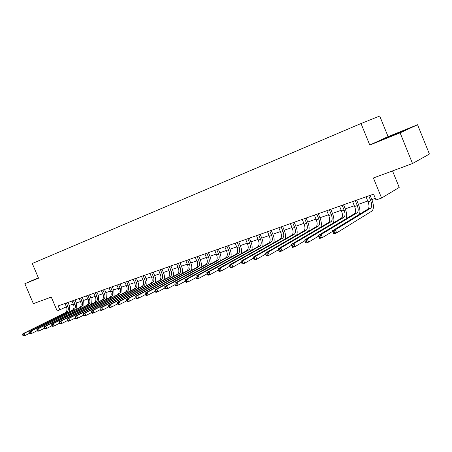 <?xml version="1.0" encoding="UTF-8"?>
<svg xmlns="http://www.w3.org/2000/svg" width="452" height="452" viewBox="0 0 452 452"><rect width="100%" height="100%" fill="white"/><g stroke="black" fill="none" stroke-linecap="round" stroke-linejoin="round"><path stroke-width="0.68" d="M388.076 136.623L369.764 145.041L400.116 132.837L417.575 124.741L388.076 136.623L379.736 116.028L361.024 123.515L32.278 263.488L38.539 278.183L24.843 283.686L33.375 303.676L51.262 297.06L57.184 310.97L66.427 306.823M417.575 124.741L429.4 154.07L412.523 163.528L373.425 177.981L381.578 198.044L399.201 187.427L392.511 170.924M38.38 277.822L24.843 283.686M400.116 132.837L412.523 163.528M381.578 198.044L375.985 199.993L373.601 194.128L58.184 305.908L59.93 310.01M369.764 145.041L361.024 123.515M69.297 305.439L73.303 304.038M76.343 302.976L80.456 301.535M83.524 300.461L87.739 298.987M90.835 297.908L95.169 296.388M98.287 295.297L102.734 293.743M105.881 292.642L110.446 291.043M113.627 289.93L118.317 288.291M121.52 287.173L126.34 285.483M129.571 284.353L134.521 282.624M137.787 281.477L142.872 279.703M146.165 278.551L151.392 276.72M154.714 275.556L160.087 273.68M163.438 272.505L168.963 270.573M172.348 269.386L178.026 267.403M181.444 266.205L187.281 264.166M190.738 262.957L196.739 260.855M200.225 259.634L206.4 257.476M209.926 256.244L216.276 254.018M219.836 252.775L226.373 250.487M229.966 249.233L236.695 246.877M240.323 245.605L247.255 243.182M250.922 241.899L258.052 239.407M261.759 238.108L269.104 235.537M272.85 234.226L280.421 231.582M284.201 230.26L292.003 227.531M295.828 226.192L303.863 223.378M307.733 222.028L316.016 219.13M319.926 217.762L328.468 214.773M332.423 213.389L341.237 210.304M345.232 208.909L354.323 205.728M358.363 204.315L367.753 201.027M371.838 199.598L375.329 198.377M399.054 132.402L380.092 140.51L402.178 131.622L407.472 129.17L399.054 132.402M38.403 277.867L34.821 279.421L38.222 278.138M366.03 196.806L368.075 201.824C369.352 205.411 369.295 207.847 367.905 209.135L332.502 230.695L335.378 229.74L336.667 232.893L371.832 211.107C373.894 209.163 373.968 205.507 372.052 200.134L370.109 195.36M368.753 195.84L370.804 200.874C372.081 204.468 372.03 206.909 370.651 208.197L335.378 229.74L334.13 231.447L332.977 231.831L333.491 233.091L334.644 232.707L334.13 231.447M334.644 232.707L336.667 232.893L333.791 233.842L332.977 231.831M333.791 233.842L333.491 233.091M352.622 201.558L354.645 206.513C355.905 210.056 355.82 212.468 354.402 213.751L318.377 235.402L321.169 234.469L322.445 237.577L332.745 231.288M355.278 200.62L357.306 205.587C358.566 209.135 358.487 211.553 357.08 212.835L321.169 234.469L319.926 236.159L318.807 236.526L319.315 237.769L320.434 237.402L319.926 236.159M359.38 214.327C360.312 211.847 360.046 208.688 358.577 204.835L356.656 200.129M320.434 237.402L322.445 237.577L319.649 238.498L319.315 237.769M318.377 235.402L318.807 236.526M339.554 206.191L341.554 211.084C342.791 214.581 342.689 216.971 341.243 218.254L304.631 239.978L307.349 239.074L308.609 242.136L318.637 236.091M342.141 205.276L344.147 210.174C345.39 213.683 345.288 216.079 343.848 217.361L307.349 239.074L306.111 240.735L305.027 241.097L305.529 242.323L306.62 241.961L306.111 240.735M346.232 218.661C347.119 216.192 346.853 213.112 345.441 209.429L343.543 204.779M306.62 241.961L308.609 242.136L305.885 243.029L305.529 242.323M304.631 239.978L305.027 241.097M326.807 210.711L328.785 215.536C330.005 218.994 329.881 221.361 328.406 222.644L291.257 244.43L293.902 243.549L295.145 246.572L304.908 240.758M329.333 209.813L331.31 214.655C332.536 218.118 332.418 220.491 330.949 221.779L293.902 243.549L292.67 245.193L291.613 245.549L292.111 246.752L293.167 246.402L292.67 245.193M333.406 222.904C334.254 220.452 333.994 217.452 332.632 213.898L330.751 209.31M293.167 246.402L295.145 246.572L292.5 247.442L292.111 246.752M291.257 244.43L291.613 245.549M314.372 215.118L316.327 219.887C317.536 223.299 317.389 225.65 315.886 226.932L278.234 248.764L280.811 247.905L282.042 250.888L291.534 245.3M316.835 214.242L318.796 219.022C320.005 222.446 319.858 224.797 318.366 226.079L280.811 247.905L279.59 249.532L278.556 249.877L279.048 251.069L280.082 250.724L279.59 249.532M320.892 227.051C321.705 224.621 321.451 221.689 320.135 218.265L318.276 213.734M280.082 250.724L282.042 250.888L279.466 251.736L279.048 251.069M278.234 248.764L278.556 249.877M383.923 139.046L403.862 130.843M401.692 131.826L386.313 138.131M302.235 219.418L304.173 224.124C305.36 227.503 305.196 229.831 303.671 231.108L265.556 252.984L268.064 252.148L269.285 255.092L278.511 249.719M304.642 218.565L306.58 223.288C307.772 226.667 307.609 229 306.094 230.283L268.064 252.148L266.849 253.758L265.844 254.092L266.33 255.267L267.335 254.934L266.849 253.758M308.676 231.113C309.462 228.701 309.219 225.836 307.936 222.525L306.094 218.05M267.335 254.934L269.285 255.092L266.77 255.917L266.33 255.267M265.556 252.984L265.844 254.092M290.393 223.616L292.308 228.266C293.478 231.599 293.291 233.91 291.749 235.187L253.205 257.098L255.651 256.284L256.855 259.182L265.821 254.013M292.738 222.785L294.659 227.446C295.834 230.791 295.648 233.102 294.111 234.379L255.651 256.284L254.436 257.877L253.459 258.199L253.939 259.358L254.922 259.036L254.436 257.877M296.749 235.085C297.512 232.695 297.275 229.898 296.032 226.684L294.207 222.26M254.922 259.036L256.855 259.182L254.403 259.99L253.939 259.358M253.205 257.098L253.459 258.199L244.741 263.171L242.357 263.957L241.865 263.346L242.82 263.03L242.345 261.883L241.391 262.2L241.865 263.346M278.827 227.712L280.72 232.311C281.878 235.605 281.675 237.893 280.11 239.17L241.17 261.103L243.549 260.307L244.741 263.171L242.82 263.03M281.116 226.904L283.014 231.509C284.172 234.814 283.975 237.102 282.415 238.379L243.549 260.307L242.345 261.883M285.099 238.967C285.85 236.605 285.619 233.865 284.404 230.746L282.602 226.373M241.17 261.103L241.391 262.2M267.527 231.718L269.403 236.26C270.545 239.52 270.324 241.786 268.742 243.057L229.435 265.008L231.757 264.234L232.933 267.064L241.419 262.262M269.765 230.927L271.646 235.475C272.793 238.741 272.573 241.012 270.997 242.289L231.757 264.234L230.56 265.793L229.627 266.104L230.102 267.234L231.028 266.923L230.56 265.793M273.726 242.769C274.46 240.43 274.234 237.746 273.048 234.712L271.268 230.39M231.028 266.923L232.933 267.064L230.61 267.827L230.102 267.234M229.435 265.008L229.627 266.104M256.493 235.628L258.346 240.119C259.476 243.34 259.239 245.589 257.64 246.86L217.994 268.816L220.26 268.064L221.423 270.855L229.678 266.222M258.68 234.854L260.538 239.351C261.668 242.583 261.437 244.831 259.838 246.108L220.26 268.064L219.067 269.607L218.158 269.906L218.627 271.019L219.531 270.72L219.067 269.607M262.606 246.487C263.33 244.176 263.109 241.543 261.957 238.583L260.188 234.317M219.531 270.72L221.423 270.855L219.152 271.601L218.627 271.019M217.994 268.816L218.158 269.906M245.707 239.453L247.543 243.888C248.656 247.074 248.402 249.301 246.786 250.572L206.835 272.533L209.044 271.799L210.191 274.556L218.231 270.081M247.843 238.696L249.685 243.142C250.798 246.334 250.549 248.566 248.939 249.837L209.044 271.799L207.858 273.324L206.971 273.618L207.434 274.72L208.321 274.426L207.858 273.324M251.747 250.12C252.453 247.837 252.244 245.255 251.114 242.374L249.368 238.153M208.321 274.426L210.191 274.556L207.982 275.285L207.434 274.72M206.835 272.533L206.971 273.618M235.164 243.187L236.984 247.572C238.08 250.724 237.814 252.934 236.181 254.199L195.942 276.155L198.1 275.438L199.236 278.161L207.067 273.839M237.255 242.447L239.08 246.843C240.176 250.001 239.916 252.21 238.283 253.482L198.1 275.438L196.919 276.946L196.061 277.234L196.513 278.325L197.377 278.036L196.919 276.946M241.131 253.679C241.826 251.425 241.622 248.888 240.515 246.074L238.786 241.905M197.377 278.036L199.236 278.161L197.078 278.873L196.513 278.325M195.942 276.155L196.061 277.234M224.859 246.843L226.661 251.176C227.74 254.29 227.463 256.482 225.814 257.747L185.314 279.698L187.422 278.997L188.546 281.686L196.174 277.505M226.898 246.114L228.706 250.464C229.791 253.583 229.514 255.775 227.87 257.041L187.422 278.997L186.247 280.489L185.405 280.765L185.857 281.845L186.699 281.568L186.247 280.489M230.746 257.165C231.435 254.934 231.238 252.442 230.158 249.69L228.446 245.572M186.699 281.568L188.546 281.686L186.439 282.381L185.857 281.845M185.314 279.698L185.405 280.765M214.779 250.414L216.559 254.702C217.632 257.781 217.339 259.957 215.677 261.216L174.935 283.15L176.992 282.466L178.105 285.122L185.535 281.076M216.774 249.702L218.565 254.001C219.638 257.092 219.344 259.267 217.689 260.527L176.992 282.466L175.828 283.946L175.009 284.218L175.449 285.28L176.274 285.009L175.828 283.946M220.593 260.578C221.277 258.369 221.084 255.917 220.022 253.227L218.327 249.154M176.274 285.009L178.105 285.122L176.048 285.8L175.449 285.28M174.935 283.15L175.009 284.218M204.914 253.905L206.683 258.148C207.739 261.194 207.434 263.352 205.762 264.606L164.805 286.523L166.811 285.856L167.912 288.483L175.15 284.562M206.869 253.216L208.643 257.465C209.7 260.522 209.395 262.674 207.728 263.934L166.811 285.856L165.652 287.319L164.85 287.585L165.291 288.636L166.093 288.37L165.652 287.319M210.66 263.917C211.333 261.731 211.152 259.324 210.112 256.691L208.434 252.662M166.093 288.37L167.912 288.483L165.901 289.144L165.291 288.636M164.805 286.523L164.85 287.585M195.27 257.329L197.015 261.522C198.061 264.539 197.744 266.674 196.061 267.929L154.906 289.817L156.867 289.167L157.957 291.76L165.014 287.969M197.179 256.651L198.936 260.855C199.982 263.878 199.665 266.013 197.982 267.268L156.867 289.167L155.714 290.613L154.929 290.873L155.364 291.913L156.149 291.653L155.714 290.613M200.942 267.183C201.609 265.025 201.434 262.657 200.411 260.081L198.75 256.092M156.149 291.653L157.957 291.76L155.991 292.41L155.364 291.913M154.906 289.817L154.929 290.873M185.823 260.674L187.557 264.821C188.591 267.804 188.258 269.923 186.569 271.172L145.233 293.037L147.149 292.399L148.228 294.964L155.104 291.291M187.699 260.007L189.433 264.166C190.467 267.16 190.139 269.279 188.45 270.533L147.149 292.399L146.007 293.834L145.239 294.088L145.668 295.116L146.437 294.862L146.007 293.834M191.433 270.386C192.094 268.251 191.919 265.923 190.919 263.397L189.275 259.454M146.437 294.862L148.228 294.964L146.307 295.597L145.668 295.116M145.233 293.037L145.239 294.088M176.579 263.951L178.297 268.053C179.32 271.008 178.975 273.11 177.274 274.353L135.775 296.184L137.651 295.563L138.719 298.1L145.425 294.534M178.416 263.301L180.133 267.414C181.156 270.375 180.817 272.477 179.116 273.726L137.651 295.563L136.515 296.981L135.764 297.23L136.193 298.247L136.939 297.998L136.515 296.981M182.122 273.522C182.777 271.415 182.614 269.121 181.625 266.64L179.998 262.736M136.939 297.998L138.719 298.1L136.843 298.716L136.193 298.247M135.775 296.184L135.764 297.23M167.528 267.155L169.229 271.217C170.24 274.144 169.884 276.223 168.178 277.466L126.537 299.264L128.368 298.653L129.425 301.162L135.962 297.704M169.325 266.522L171.031 270.59C172.037 273.522 171.692 275.607 169.98 276.85L128.368 298.653L127.238 300.06L126.503 300.303L126.927 301.303L127.662 301.06L127.238 300.06M173.009 276.596C173.658 274.511 173.495 272.251 172.528 269.816L170.912 265.957M127.662 301.06L129.425 301.162L127.588 301.761L126.927 301.303M126.537 299.264L126.503 300.303M158.669 270.296L160.353 274.319C161.347 277.212 160.985 279.274 159.268 280.517L117.497 302.269L119.288 301.676L120.334 304.151L126.713 300.8M160.426 269.674L162.115 273.703C163.11 276.601 162.754 278.669 161.036 279.912L119.288 301.676L118.164 303.066L117.447 303.303L117.865 304.298L118.582 304.06L118.164 303.066M164.082 279.607L164.471 277.37L164.24 274.895L162.019 269.109M118.582 304.06L120.334 304.151L118.543 304.744L117.865 304.298M117.497 302.269L117.447 303.303M149.985 273.375L151.652 277.353C152.64 280.217 152.267 282.268 150.539 283.5L108.655 305.213L110.407 304.631L111.446 307.083L117.667 303.823M151.708 272.765L153.381 276.748C154.364 279.618 153.996 281.675 152.273 282.907L110.407 304.631L109.294 306.01L108.593 306.241L109.005 307.224L109.706 306.993L109.294 306.01M155.335 282.562L155.725 280.347L155.499 277.912L153.301 272.2M109.706 306.993L111.446 307.083L109.689 307.659L109.005 307.224M108.655 305.213L108.593 306.241M141.476 276.392L143.131 280.325C144.103 283.161 143.725 285.195 141.99 286.427L100.005 308.094L101.723 307.524L102.751 309.948L108.819 306.784M143.165 275.793L144.821 279.737C145.798 282.579 145.42 284.613 143.685 285.845L101.723 307.524L100.615 308.885L99.926 309.117L100.338 310.083L101.022 309.857L100.615 308.885M146.77 285.455L147.03 281.353L144.764 275.223M101.022 309.857L102.751 309.948L101.033 310.513L100.338 310.083M100.005 308.094L99.926 309.117M133.142 279.342L134.781 283.24C135.741 286.048 135.357 288.065 133.617 289.291L91.541 310.914L93.219 310.354L94.236 312.75L100.163 309.676M134.792 278.76L136.436 282.664C137.402 285.478 137.018 287.495 135.278 288.721L93.219 310.354L91.445 311.925L91.852 312.886L92.524 312.665L92.118 311.705M138.374 288.291L138.758 286.133L138.544 283.76L136.397 278.189M92.524 312.665L94.236 312.75L92.558 313.304L91.852 312.886M91.541 310.914L91.445 311.925M124.972 282.24L126.594 286.099C127.549 288.879 127.153 290.879 125.407 292.099L83.258 313.671L84.903 313.123L85.908 315.496L91.694 312.507M126.594 281.664L128.221 285.528C129.176 288.314 128.78 290.32 127.035 291.54L84.903 313.123L83.145 314.682L83.552 315.626L84.208 315.411L83.806 314.462M130.148 291.071L130.532 288.941L130.323 286.602L128.198 281.093M84.208 315.411L85.908 315.496L84.264 316.033L83.552 315.626M83.258 313.671L83.145 314.682M116.961 285.076L118.571 288.896C119.514 291.653 119.108 293.636 117.356 294.851L75.151 316.372L76.755 315.835L77.755 318.18L83.4 315.276M118.548 284.517L120.164 288.342C121.108 291.099 120.701 293.088 118.955 294.308L76.755 315.835L75.021 317.372L75.422 318.31L76.066 318.101L75.665 317.163M122.08 293.8L121.69 287.574L120.159 283.946M76.066 318.101L77.755 318.18L76.145 318.711L75.422 318.31M75.151 316.372L75.021 317.372M109.107 287.862L110.7 291.642C111.633 294.371 111.22 296.342 109.469 297.552L67.207 319.016L68.783 318.49L69.766 320.813L75.281 317.988M110.667 287.308L112.265 291.099C113.198 293.828 112.785 295.806 111.034 297.015L68.783 318.49L67.066 320.01L67.461 320.943L68.094 320.734L67.698 319.801M114.17 296.478L113.791 290.331L112.277 286.737M68.094 320.734L69.766 320.813L68.19 321.327L67.461 320.943M67.207 319.016L67.066 320.01M101.401 290.591L102.983 294.337C103.903 297.037 103.485 298.992 101.728 300.201L59.427 321.604L60.969 321.089L61.947 323.389L67.331 320.637M102.932 290.048L104.519 293.8C105.44 296.506 105.022 298.467 103.265 299.676L60.969 321.089L59.274 322.598L59.664 323.513L60.285 323.31L59.89 322.395M106.412 299.105L106.05 293.037L104.548 289.478M60.285 323.31L61.947 323.389L60.404 323.898L59.664 323.513M59.427 321.604L59.274 322.598M93.846 293.269L95.417 296.975C96.327 299.653 95.903 301.591 94.14 302.795L51.805 324.14L53.319 323.638L54.285 325.909L59.545 323.236M95.344 292.738L96.92 296.455C97.83 299.134 97.406 301.077 95.643 302.281L53.319 323.638L51.641 325.129L52.031 326.039L52.635 325.835L52.246 324.926M98.802 301.682L98.451 295.693L96.96 292.167M52.635 325.835L54.285 325.909L52.771 326.406L52.031 326.039M51.805 324.14L51.641 325.129M86.434 295.896L87.987 299.569C88.891 302.218 88.456 304.145 86.694 305.343L44.336 326.626L45.816 326.135L46.776 328.384L51.918 325.779M87.903 295.376L89.462 299.054C90.366 301.71 89.937 303.637 88.168 304.84L45.816 326.135L44.16 327.61L44.545 328.508L45.138 328.316L44.754 327.412M91.338 304.207L90.999 298.292L89.519 294.806M45.138 328.316L46.776 328.384L45.296 328.87L44.545 328.508M44.336 326.626L44.16 327.61M79.156 298.478L80.699 302.111C81.592 304.738 81.157 306.648 79.388 307.846L37.019 329.062L38.471 328.581L39.42 330.807L44.443 328.271M80.603 297.964L82.145 301.608C83.044 304.241 82.603 306.151 80.835 307.349L38.471 328.581L36.832 330.039L37.211 330.932L37.793 330.74L37.414 329.847M84.01 306.693L83.688 300.846L82.219 297.393M37.793 330.74L39.42 330.807L37.968 331.288L37.211 330.932M37.019 329.062L36.832 330.039M72.021 301.004L73.546 304.608C74.433 307.213 73.987 309.106 72.218 310.298L29.843 331.452L31.267 330.977L32.211 333.18L37.12 330.711M73.433 300.507L74.97 304.111C75.851 306.722 75.411 308.62 73.642 309.812L31.267 330.977L29.646 332.423L30.024 333.305L30.595 333.118L30.216 332.237M76.817 309.128L76.507 303.354L75.055 299.93M30.595 333.118L32.211 333.18L30.781 333.649L30.024 333.305M29.843 331.452L29.646 332.423M65.009 303.49L66.529 307.061C67.399 309.637 66.953 311.518 65.178 312.705L22.809 333.791L24.205 333.327L25.137 335.514L29.939 333.107M66.399 302.998L67.919 306.575C68.794 309.157 68.348 311.044 66.574 312.225L24.205 333.327L22.6 334.757L22.973 335.633L23.532 335.446L23.159 334.576M69.761 311.524L69.461 305.818L68.02 302.422M23.532 335.446L25.137 335.514L23.741 335.972L22.973 335.633M22.809 333.791L22.6 334.757M370.804 200.874L368.075 201.824M370.651 208.197L367.905 209.135M357.306 205.587L354.645 206.513M357.08 212.835L354.402 213.751M344.147 210.174L341.554 211.084M343.848 217.361L341.243 218.254M331.31 214.655L328.785 215.536M330.949 221.779L328.406 222.644M318.796 219.022L316.327 219.887M318.366 226.079L315.886 226.932M306.58 223.288L304.173 224.124M306.094 230.283L303.671 231.108M294.659 227.446L292.308 228.266M294.111 234.379L291.749 235.187M283.014 231.509L280.72 232.311M282.415 238.379L280.11 239.17M271.646 235.475L269.403 236.26M270.997 242.289L268.742 243.057M260.538 239.351L258.346 240.119M259.838 246.108L257.64 246.86M249.685 243.142L247.543 243.888M248.939 249.837L246.786 250.572M239.08 246.843L236.984 247.572M238.283 253.482L236.181 254.199M228.706 250.464L226.661 251.176M227.87 257.041L225.814 257.747M218.565 254.001L216.559 254.702M217.689 260.527L215.677 261.216M208.643 257.465L206.683 258.148M207.728 263.934L205.762 264.606M198.936 260.855L197.015 261.522M197.982 267.268L196.061 267.929M189.433 264.166L187.557 264.821M188.45 270.533L186.569 271.172M180.133 267.414L178.297 268.053M179.116 273.726L177.274 274.353M171.031 270.59L169.229 271.217M169.98 276.85L168.178 277.466M162.115 273.703L160.353 274.319M161.036 279.912L159.268 280.517M153.381 276.748L151.652 277.353M152.273 282.907L150.539 283.5M144.821 279.737L143.131 280.325M143.685 285.845L141.99 286.427M136.436 282.664L134.781 283.24M135.278 288.721L133.617 289.291M128.221 285.528L126.594 286.099M127.035 291.54L125.407 292.099M120.164 288.342L118.571 288.896M118.955 294.308L117.356 294.851M112.265 291.099L110.7 291.642M111.034 297.015L109.469 297.552M104.519 293.8L102.983 294.337M103.265 299.676L101.728 300.201M96.92 296.455L95.417 296.975M95.643 302.281L94.14 302.795M89.462 299.054L87.987 299.569M88.168 304.84L86.694 305.343M82.145 301.608L80.699 302.111M80.835 307.349L79.388 307.846M74.97 304.111L73.546 304.608M73.642 309.812L72.218 310.298M67.919 306.575L66.529 307.061M66.574 312.225L65.178 312.705"/></g></svg>
